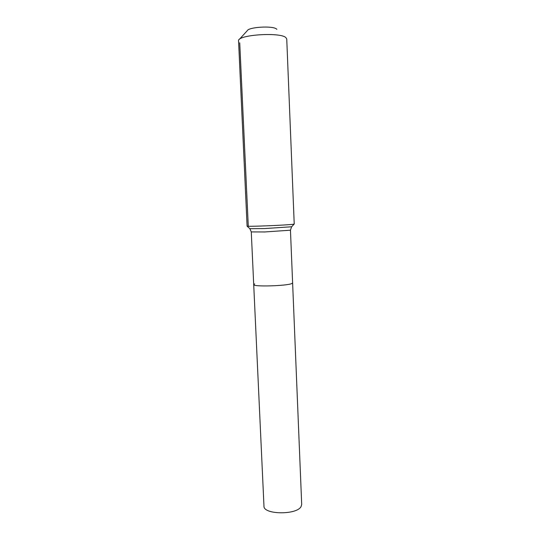 <?xml version="1.0" encoding="UTF-8"?>
<svg xmlns="http://www.w3.org/2000/svg" width="540" height="540" viewBox="0 0 540 540"><rect width="100%" height="100%" fill="white"/><g stroke="black" fill="none" stroke-linecap="round" stroke-linejoin="round"><path stroke-width="0.81" d="M291.674 226.766L264.296 228.575L249.851 228.683L251.276 231.91L264.884 231.95L290.453 230.195L301.698 504.468L301.057 506.608C296.683 515.18 263.162 514.661 263.972 506.115L253.712 284.614L254.725 283.905M292.613 282.913L291.89 283.514C287.111 285.964 252.565 286.943 253.712 284.614C252.565 286.943 287.111 285.964 291.89 283.514L292.613 282.913M276.851 29.336L276.494 29.005C272.822 25.576 248.663 27.007 247.246 30.726L239.301 39.407M286.74 38.948L285.781 37.51C280.179 32.191 240.435 34.52 238.525 40.243L247.097 226.166C248.13 226.76 287.982 225.113 293.355 224.249L294.226 224.046L286.74 38.948M239.726 42.795L248.272 225.848M247.097 226.166L249.757 228.596M290.453 230.195L291.587 226.861L294.111 224.107M251.276 231.91L253.712 284.614"/></g></svg>
